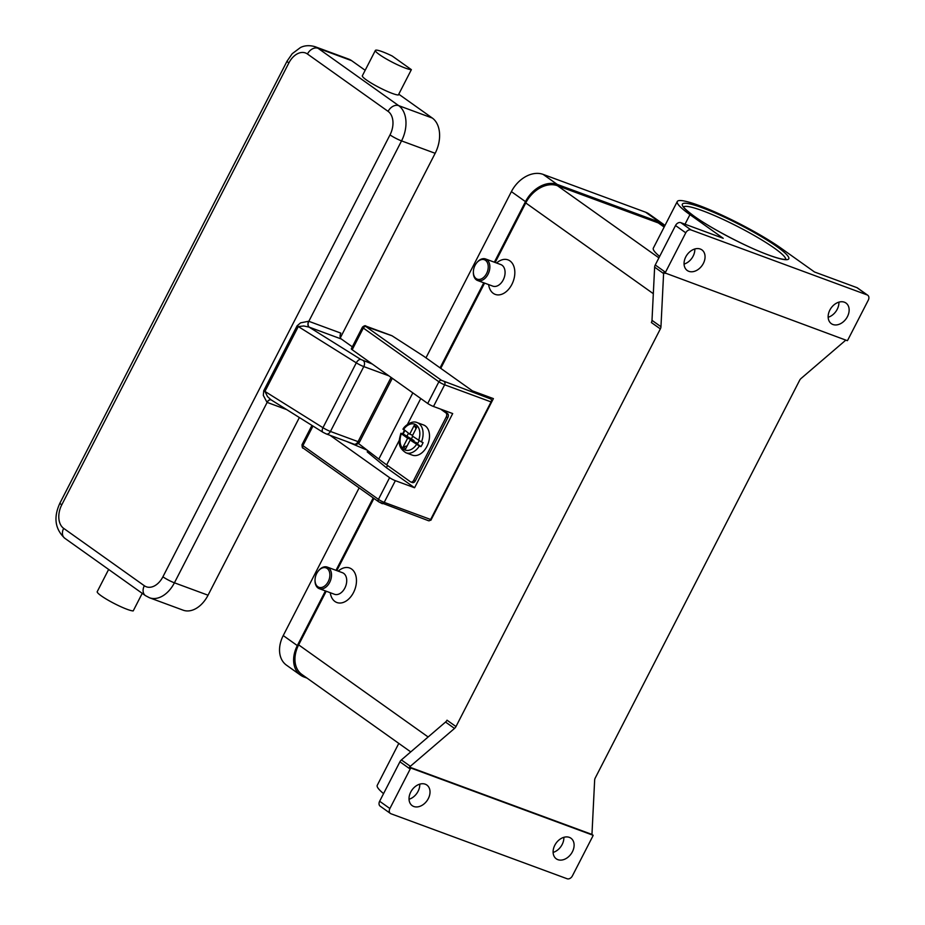 <?xml version="1.0" encoding="UTF-8"?>
<svg xmlns="http://www.w3.org/2000/svg" width="925" height="925" viewBox="0 0 925 925"><rect width="100%" height="100%" fill="white"/><g stroke="black" fill="none" stroke-linecap="round" stroke-linejoin="round"><path stroke-width="1.39" d="M398.791 743.399L377.238 785.337A65.536 8.695 27.2 0 0 383.563 793.627M390.419 813.457A4.602 3.353 -54.6 0 0 391.009 813.769L567.118 878.75A4.602 3.353 -54.6 0 0 569.997 878.403A4.602 3.353 -54.6 0 0 572.402 875.882L592.682 836.42A4.602 3.353 -54.6 0 0 593.11 835.333A4.602 3.353 -54.6 0 0 593.122 835.287L410.839 768.028A4.602 3.353 -54.6 0 1 410.839 768.028L409.555 767.114A4.602 3.353 -54.6 0 1 410.353 766.293L454.51 728.438A4.602 3.353 125.4 0 0 455.331 727.57A4.602 3.353 125.4 0 0 455.979 726.564L447.018 720.193A4.602 3.353 -54.6 0 1 446.37 721.199A4.602 3.353 -54.6 0 1 445.538 722.055L401.392 759.922A4.602 3.353 125.4 0 0 400.571 760.778A4.602 3.353 125.4 0 0 399.924 761.784L379.643 801.247A4.602 3.353 125.4 0 0 379.111 804.461A4.602 3.353 125.4 0 0 380.187 806.172L390.419 813.457A4.602 3.353 -54.6 0 1 389.356 811.745A4.602 3.353 -54.6 0 1 389.887 808.531L379.643 801.247M399.924 761.784L410.168 769.068A4.602 3.353 -54.6 0 1 410.816 768.062M410.168 769.068L389.887 808.531M413.787 806.496A12.649 9.238 -54.6 0 1 412.192 805.652A12.649 9.238 -54.6 0 1 411.313 791.025A12.649 9.238 -54.6 0 1 425.246 784.192A12.649 9.238 -54.6 0 1 426.853 785.036A12.649 9.238 -54.6 0 1 427.72 799.663A12.649 9.238 -54.6 0 1 413.787 806.496M557.879 859.66A12.649 9.238 -54.6 0 1 556.283 858.828A12.649 9.238 -54.6 0 1 555.405 844.19A12.649 9.238 -54.6 0 1 569.337 837.368A12.649 9.238 -54.6 0 1 570.945 838.212A12.649 9.238 -54.6 0 1 571.812 852.838A12.649 9.238 -54.6 0 1 557.879 859.66M409.023 799.258A12.649 9.238 125.4 0 0 419.765 784.157M553.115 852.422A12.649 9.238 125.4 0 0 563.857 837.322M845.762 340.088A4.602 3.353 -54.6 0 1 845.253 340.585L801.108 378.441A4.602 3.353 125.4 0 0 800.275 379.296A4.602 3.353 125.4 0 0 799.628 380.314L595.261 777.96A4.602 3.353 125.4 0 0 594.833 779.047A4.602 3.353 125.4 0 0 594.648 780.145L592.012 833.321A4.602 3.353 -54.6 0 1 591.838 834.385L409.555 767.114M665.04 273.407A4.602 3.353 -54.6 0 1 665.052 273.361A4.602 3.353 -54.6 0 1 665.491 272.274L655.247 264.989A4.602 3.353 125.4 0 0 654.808 266.076A4.602 3.353 125.4 0 0 654.634 267.175L663.595 273.546A4.602 3.353 -54.6 0 1 663.768 272.493L847.323 340.666A4.602 3.353 -54.6 0 0 847.358 340.631A4.602 3.353 -54.6 0 0 848.005 339.625L868.286 300.163A4.602 3.353 -54.6 0 0 868.818 296.948A4.602 3.353 -54.6 0 0 867.743 295.237L857.498 287.952A4.602 3.353 125.4 0 0 856.92 287.64L814.497 271.985L781.209 248.305A65.536 8.695 27.2 0 0 718.124 213.386A65.536 8.695 27.2 0 0 677.285 201.511A65.536 8.695 27.2 0 0 689.946 214.635L723.234 238.315L680.812 222.659A4.602 3.353 125.4 0 0 677.933 223.006A4.602 3.353 125.4 0 0 675.516 225.527L685.76 232.811A4.602 3.353 -54.6 0 1 688.177 230.29A4.602 3.353 -54.6 0 1 691.044 229.943L867.164 294.925A4.602 3.353 -54.6 0 1 867.743 295.237M663.595 273.546L660.959 326.722L651.998 320.351A4.602 3.353 -54.6 0 1 651.813 321.449A4.602 3.353 -54.6 0 1 651.385 322.536L660.346 328.907A4.602 3.353 125.4 0 0 660.774 327.82A4.602 3.353 125.4 0 0 660.959 326.722M660.346 328.907L455.979 726.564M591.838 834.385L593.122 835.287M496.575 263.012A18.396 12.326 110.3 0 1 512.219 263.197A18.396 12.326 110.3 0 1 511.872 284.414A18.396 12.326 110.3 0 1 498.286 294.913A18.396 12.326 110.3 0 1 488.608 284.588M338.215 571.141A18.396 12.326 110.3 0 1 353.859 571.326A18.396 12.326 110.3 0 1 353.512 592.543A18.396 12.326 110.3 0 1 339.926 603.042A18.396 12.326 110.3 0 1 330.26 592.717M664.393 226.59L661.837 224.775A27.6 20.153 125.4 0 0 658.334 222.937L557.474 185.717A27.6 20.153 125.4 0 0 525.758 202.945L495.164 262.492M484.573 283.096L440.751 368.358M373.92 498.413L336.804 570.621M326.213 591.225L298.648 644.864A27.6 20.153 125.4 0 0 301.862 674.441L410.746 751.898M486.989 396.247L490.828 398.987L441.514 380.348L365.976 326.618L392.061 335.798L423.766 356.264L472.421 390.87L493.395 398.617L430.877 520.243L430.298 520.023M315.032 579.825A11.493 7.712 -69.7 0 0 315.02 580.091A11.493 7.712 -69.7 0 0 319.275 588.658L334.48 594.278A11.493 7.712 -69.7 0 0 344.863 588.046A11.493 7.712 -69.7 0 0 342.447 572.702L327.23 567.083A11.493 7.712 -69.7 0 0 318.431 570.829A11.493 7.712 -69.7 0 0 318.269 571.049M319.275 588.658A11.493 7.712 -69.7 0 0 329.658 582.426A11.493 7.712 -69.7 0 0 327.23 567.083M316.697 573.477A10.348 6.938 -69.7 0 0 315.043 579.582A10.348 6.938 -69.7 0 0 319.761 587.514A10.348 6.938 -69.7 0 0 328.213 581.675A10.348 6.938 -69.7 0 0 327.855 569.072A10.348 6.938 -69.7 0 0 318.119 571.245A10.348 6.938 -69.7 0 0 316.697 573.477M476.629 262.92A11.493 7.712 110.3 0 1 476.791 262.712A11.493 7.712 110.3 0 1 485.59 258.965L500.807 264.573A11.493 7.712 110.3 0 1 503.223 279.917A11.493 7.712 110.3 0 1 492.84 286.149L477.635 280.529A11.493 7.712 110.3 0 1 473.369 271.973A11.493 7.712 110.3 0 1 473.392 271.707M485.59 258.965A11.493 7.712 110.3 0 1 488.007 274.297A11.493 7.712 110.3 0 1 477.635 280.529M486.573 273.546A10.348 6.938 110.3 0 1 478.121 279.396A10.348 6.938 110.3 0 1 473.392 271.453A10.348 6.938 110.3 0 1 475.045 265.348A10.348 6.938 110.3 0 1 476.467 263.116A10.348 6.938 110.3 0 1 486.215 260.942A10.348 6.938 110.3 0 1 486.573 273.546M665.491 272.274L685.76 232.811M844.375 302.197A12.649 9.238 -54.6 0 1 845.982 303.042A12.649 9.238 -54.6 0 1 846.849 317.668A12.649 9.238 -54.6 0 1 832.916 324.502A12.649 9.238 -54.6 0 1 831.321 323.658A12.649 9.238 -54.6 0 1 830.442 309.019A12.649 9.238 -54.6 0 1 844.375 302.197M700.283 249.033A12.649 9.238 -54.6 0 1 701.89 249.866A12.649 9.238 -54.6 0 1 702.757 264.504A12.649 9.238 -54.6 0 1 688.824 271.326A12.649 9.238 -54.6 0 1 687.229 270.482A12.649 9.238 -54.6 0 1 686.35 255.855A12.649 9.238 -54.6 0 1 700.283 249.033M828.153 317.252A12.649 9.238 125.4 0 0 838.906 302.151M684.061 264.088A12.649 9.238 125.4 0 0 694.814 248.987M655.247 264.989L675.516 225.527M651.998 320.351L654.634 267.175M659.641 256.433A65.536 8.695 -152.8 0 1 653.327 248.143L677.285 201.511M359.131 487.891L283.235 635.567A27.6 20.153 125.4 0 0 286.461 665.144L300.544 675.157A27.6 20.153 125.4 0 0 304.036 677.007L306.996 678.094M664.936 225.55A27.6 20.153 125.4 0 0 663.156 224.058L649.072 214.033A27.6 20.153 125.4 0 0 645.581 212.195L543.114 174.386A27.6 20.153 125.4 0 0 511.398 191.625L425.974 357.836M663.156 224.058A27.6 20.153 125.4 0 0 659.664 222.208L557.197 184.399A27.6 20.153 125.4 0 0 525.481 201.638L494.355 262.191M483.775 282.796L440.057 367.861M373.214 497.916L336.006 570.32M325.415 590.925L297.318 645.592A27.6 20.153 125.4 0 0 300.544 675.157M428.321 520.613A2.301 1.538 -69.7 0 0 428.564 520.74A2.301 1.538 -69.7 0 0 429.524 520.659A2.301 1.538 -69.7 0 0 430.645 519.492L384.21 502.368A2.301 1.538 110.3 0 1 383.1 503.535A2.301 1.538 110.3 0 1 382.129 503.616A2.301 1.538 110.3 0 1 381.886 503.478L379.007 501.974A2.301 1.677 125.4 0 1 378.718 501.824L428.564 520.74M366.3 326.294A2.301 1.538 -69.7 0 0 366.057 326.167C365.456 325.346 364.253 325.669 362.45 327.126A4.602 0.613 27.2 0 0 363.328 328.051L438.878 381.782A4.602 0.613 27.2 0 0 444.636 384.788L491.071 401.924A2.301 1.538 -69.7 0 0 491.429 400.224A2.301 1.538 -69.7 0 0 490.828 398.987M392.061 335.798L391.437 335.567M491.071 401.924L430.645 519.492M362.45 327.126L351.303 348.817A4.602 0.613 27.2 0 0 352.182 349.743L427.72 403.473A4.602 0.613 27.2 0 0 433.49 406.48L452.695 413.567L414.573 487.764L395.357 480.676A4.602 0.613 -152.8 0 1 389.598 477.67L330.098 435.351M414.573 487.764L386.407 467.726L367.202 451.874L367.826 450.66M367.202 450.186L346.193 441.283M386.407 467.726L387.552 465.495M442.185 409.694L447.503 413.475A3.214 2.162 110.3 0 1 448.347 415.209A3.214 2.162 110.3 0 1 447.839 417.58L415.337 480.838A3.214 2.162 110.3 0 1 413.776 482.468A3.214 2.162 110.3 0 1 412.423 482.572L410.827 481.983A3.214 2.162 110.3 0 1 410.48 481.809L386.673 464.859A139.12 18.465 27.2 0 1 378.811 459.078L358.368 443.422M415.337 480.838L413.729 480.237A3.214 2.162 110.3 0 1 412.18 481.879A3.214 2.162 110.3 0 1 410.827 481.983M447.503 413.475L445.908 412.885A3.214 2.162 110.3 0 1 446.74 414.62A3.214 2.162 110.3 0 1 446.243 416.99L447.839 417.58M413.729 480.237L446.243 416.99M445.908 412.885L440.589 409.104M416.03 428.668L414.192 425.431L416.759 427.246L412.272 435.987L421.453 441.977A16.095 10.788 -69.7 0 0 417.117 422.598L423.523 424.957A16.095 10.788 110.3 0 1 426.911 446.428A16.095 10.788 110.3 0 1 412.377 455.158L405.971 452.799A16.095 10.788 -69.7 0 0 419.372 446.035L410.18 440.046L405.693 448.775L403.138 446.96L407.173 445.896M421.453 441.977L423.06 442.566A16.095 10.788 110.3 0 1 422.112 444.659A16.095 10.788 110.3 0 1 420.979 446.625L419.372 446.035M403.138 446.96L407.624 438.219L401.334 433.744L403.231 433.998A16.095 10.788 110.3 0 1 404.19 431.906A16.095 10.788 110.3 0 1 404.849 430.703M417.834 443.295L410.18 440.046M420.979 446.625L417.429 444.092L419.106 440.82M407.624 438.219L414.03 440.578L403.231 433.998M413.648 441.317L414.03 440.578M416.481 444.52A13.794 9.25 -69.7 0 1 403.693 449.261A13.794 9.25 -69.7 0 1 401.334 433.744L401.635 433.409M412.642 435.247L409.706 434.16L414.192 425.431M403.716 429.362L409.706 434.16M406.792 436.531L408.457 433.282M412.723 436.311L411.463 438.762M323.311 432.438A4.602 2.451 -58 0 1 322.952 432.287L270.863 399.704L267.51 396.571L264.943 391.425L298.289 326.56L303.793 325.97L309.089 327.115A13.794 1.827 27.2 0 0 309.297 327.184L341.313 339.001L352.321 346.829M372.22 363.999L360.819 359.455L309.089 327.115A4.602 3.006 110.5 0 1 308.684 321.264L300.602 322.837L297.075 325.854L263.741 390.72L263.313 395.391L267.013 402.352A9.204 1.226 27.2 0 0 267.14 402.398L286.715 409.613M271.025 399.808A4.602 3.006 -69.5 0 0 267.013 402.352M341.313 339.001A4.602 3.087 110.3 0 1 340.111 336.527A4.602 3.087 110.3 0 1 340.839 333.127L308.823 321.31A9.204 1.226 -152.8 0 1 308.684 321.264M299.365 417.533L208.044 595.214A27.6 18.5 110.3 0 1 183.127 610.176L149.503 597.77A27.6 18.5 -69.7 0 0 174.42 582.808A9.204 1.226 -152.8 0 1 168.396 580.079A9.204 1.226 -152.8 0 1 162.904 576.807A18.396 12.326 110.3 0 1 144.323 585.733L63.663 528.36A9.204 6.718 125.4 0 0 62.588 534.789A9.204 6.718 125.4 0 0 64.738 538.223L145.398 595.596A9.204 6.718 -54.6 0 1 143.248 592.162A9.204 6.718 -54.6 0 1 144.323 585.733M108.63 569.453L97.218 591.676A20.697 2.752 27.2 0 0 112.179 602.429A20.697 2.752 27.2 0 0 133.212 610.905L142.23 593.341M398.756 94.188L432.299 118.042A27.6 18.5 110.3 0 1 435.166 153.296L340.377 337.729M63.663 528.36A18.396 12.326 110.3 0 1 61.755 504.853L288.866 62.935A18.396 12.326 110.3 0 1 307.447 54.008A9.204 6.718 -54.6 0 1 312.268 48.967A9.204 6.718 -54.6 0 1 318.015 48.262A27.6 18.5 -69.7 0 0 315.067 46.701L348.69 59.107A27.6 18.5 110.3 0 1 351.639 60.668L365.167 70.288M411.371 69.653L398.351 94.986A20.697 2.752 -152.8 0 1 377.319 86.522A20.697 2.752 -152.8 0 1 362.357 75.757L375.377 50.424A20.697 2.752 27.2 0 0 390.338 61.177A20.697 2.752 27.2 0 0 411.371 69.653L392.212 56.02A20.697 2.752 27.2 0 0 376.197 50.112A20.697 2.752 27.2 0 0 375.377 50.424M410.353 766.293L401.392 759.922M445.538 722.055L454.51 728.438M298.648 644.864L428.136 736.982M525.758 202.945L653.316 293.688M691.044 229.943L680.812 222.659M856.92 287.64L867.164 294.925M685.02 224.208L689.946 214.635M768.86 255.15A59.79 7.932 27.2 0 0 777.197 246.825A59.79 7.932 27.2 0 0 702.283 207.79A59.79 7.932 27.2 0 0 693.947 216.115A59.79 7.932 27.2 0 0 768.86 255.15M683.656 206.899A57.489 7.631 -152.8 0 1 702.526 210.727A57.489 7.631 -152.8 0 1 757.112 237.158A57.489 7.631 -152.8 0 1 785.776 259.382M658.334 222.937L664.15 227.064M658.901 257.867L557.474 185.717M297.318 645.592L283.235 635.567M525.481 201.638L511.398 191.625M557.197 184.399L543.114 174.386M659.664 222.208L645.581 212.195M312.974 426.043L302.903 445.63A2.301 1.677 125.4 0 0 302.637 447.238A2.301 1.677 125.4 0 0 303.18 448.093A2.301 1.677 125.4 0 0 303.469 448.243M378.175 500.968A2.301 1.677 125.4 0 0 378.718 501.824L303.18 448.093C302.475 448.463 302.093 447.33 302.024 444.705A4.602 0.613 -152.8 0 0 302.903 445.63L378.452 499.361A2.301 1.677 125.4 0 0 378.175 500.968M427.72 403.473L438.878 381.782A2.301 1.677 -54.6 0 1 440.08 380.522A2.301 1.677 -54.6 0 1 441.514 380.348M365.976 326.618A2.301 1.677 125.4 0 0 364.542 326.791A2.301 1.677 125.4 0 0 363.328 328.051L352.182 349.743M433.49 406.48L444.636 384.788A2.301 1.538 -69.7 0 0 444.994 383.089A2.301 1.538 -69.7 0 0 444.393 381.852M395.357 480.676L384.21 502.368A4.602 0.613 -152.8 0 1 378.452 499.361L389.598 477.67M420.759 398.525L407.462 424.402M404.387 430.379L402.641 433.779M399.369 440.15L386.673 464.859M412.828 392.882L378.811 459.078M418.562 440.462A13.794 9.25 -69.7 0 0 416.192 424.945A13.794 9.25 -69.7 0 0 403.416 429.686M360.819 359.455A4.602 2.451 122 0 0 358.484 360.172A4.602 2.451 122 0 0 356.298 362.843A6.903 0.913 27.2 0 0 363.791 366.578A4.602 3.087 -69.7 0 0 364.508 363.178A4.602 3.087 -69.7 0 0 363.317 360.704M325.808 433.686A4.602 3.087 -69.7 0 0 326.294 433.941L322.952 432.287A4.602 2.451 -58 0 1 322.201 430.772A4.602 2.451 -58 0 1 322.964 427.708L356.298 362.843L298.289 326.56A4.602 0.613 27.2 0 0 297.711 326.213A4.602 0.613 27.2 0 0 297.075 325.854M309.297 327.184A4.602 3.087 110.3 0 1 308.094 324.71A4.602 3.087 110.3 0 1 308.823 321.31L401.542 140.889A9.204 1.226 -152.8 0 1 395.507 138.16A9.204 1.226 -152.8 0 1 390.015 134.888L162.904 576.807M208.044 595.214L174.42 582.808L267.14 402.398A4.602 3.087 -69.7 0 1 269.372 400.062A4.602 3.087 -69.7 0 1 271.071 399.831M388.87 375.839L363.791 366.578L330.445 431.455A6.903 0.913 -152.8 0 1 322.964 427.708L264.943 391.425A4.602 0.613 27.2 0 0 264.365 391.078A4.602 0.613 27.2 0 0 263.741 390.72M392.304 378.279L359.605 441.919A4.602 0.613 -152.8 0 1 358.067 441.641A4.602 3.087 -69.7 0 1 355.847 443.977A4.602 3.087 -69.7 0 1 353.917 444.139L326.294 433.941A4.602 3.087 -69.7 0 0 328.225 433.79A4.602 3.087 -69.7 0 0 330.445 431.455L358.067 441.641L391.078 377.412M61.755 504.853A9.204 1.226 -152.8 0 1 59.975 503.015A9.204 1.226 -152.8 0 1 60.009 502.969M288.866 62.935A9.204 1.226 -152.8 0 1 287.097 61.096A9.204 1.226 -152.8 0 1 287.12 61.05M435.166 153.296L401.542 140.889A27.6 18.5 -69.7 0 0 398.675 105.635A9.204 6.718 125.4 0 0 392.928 106.34A9.204 6.718 125.4 0 0 388.107 111.382A18.396 12.326 110.3 0 1 390.015 134.888M307.447 54.008L388.107 111.382M432.299 118.042L398.675 105.635L318.015 48.262L351.639 60.668M786.088 259.324L784.862 259.416C781.891 259.347 776.468 257.878 768.617 255.023C746.695 247.102 710.053 227.92 693.403 215.664C680.742 205.951 684.431 207.038 683.529 206.61M366.057 326.167L391.761 335.648M311.945 425.396L302.024 444.705M417.117 422.598C411.741 419.95 403.994 426.483 402.965 429.212M400.872 433.282C399.126 439.918 396.733 446.821 405.971 452.799M145.398 595.596L149.503 597.77M315.067 46.701C306.487 44.18 301.307 47.152 300.405 47.568L292.219 53.696L287.097 61.096L59.975 503.015C53.361 517.237 54.945 528.961 64.738 538.223M353.917 444.139A4.602 4.602 0 0 0 359.605 441.919"/></g></svg>
